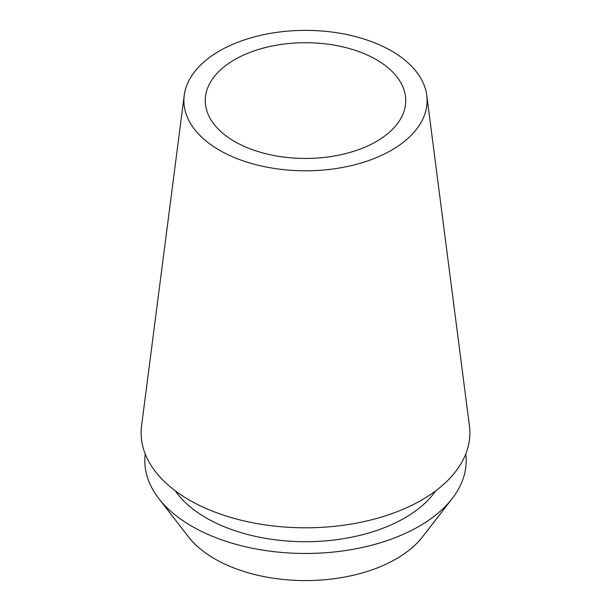 <?xml version="1.0" encoding="UTF-8"?>
<svg xmlns="http://www.w3.org/2000/svg" width="611" height="611" viewBox="0 0 611 611"><rect width="100%" height="100%" fill="white"/><g stroke="black" fill="none" stroke-linecap="round" stroke-linejoin="round"><path stroke-width="0.92" d="M391.483 150.23A121.604 70.204 180 0 1 254.818 164.405A121.604 70.204 180 0 1 184.232 95.369A121.604 70.204 180 0 1 219.517 50.942A121.604 70.204 180 0 1 347.827 34.766A121.604 70.204 180 0 1 426.768 95.369A121.604 70.204 180 0 1 391.483 150.23M184.232 95.369L141.576 425.844A164.382 94.904 0 0 0 236.992 519.167A164.382 94.904 0 0 0 421.735 500.012A164.382 94.904 0 0 0 469.424 425.844L426.768 95.369M234.624 59.664A100.235 57.869 0 0 0 205.265 100.586A100.235 57.869 0 0 0 267.144 154.048A100.235 57.869 0 0 0 376.376 141.5A100.235 57.869 0 0 0 405.735 100.586A100.235 57.869 0 0 0 343.856 47.123A100.235 57.869 0 0 0 234.624 59.664M158.799 498.553L188.379 536.748A128.295 74.068 0 0 0 396.218 558.889A128.295 74.068 0 0 0 422.621 536.748L452.201 498.553A160.701 92.78 180 0 1 419.138 526.285A160.701 92.78 180 0 1 158.799 498.553A160.701 92.78 180 0 1 145.219 453.958M465.781 453.958A160.701 92.78 180 0 1 452.201 498.553M175.212 490.77A140.324 81.019 0 0 0 404.726 517.968A140.324 81.019 0 0 0 435.788 490.77"/></g></svg>
